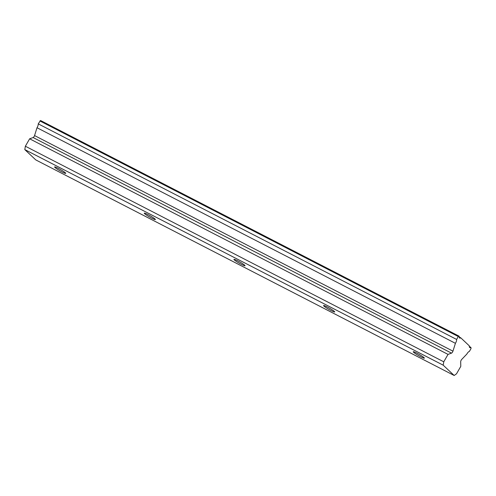 <?xml version="1.0" encoding="UTF-8"?>
<svg xmlns="http://www.w3.org/2000/svg" width="496" height="496" viewBox="0 0 496 496"><rect width="100%" height="100%" fill="white"/><g stroke="black" fill="none" stroke-linecap="round" stroke-linejoin="round"><path stroke-width="0.74" d="M58.237 168.324A6.423 0.67 -150.1 0 0 54.603 166.947A6.423 0.67 -150.1 0 0 62.118 171.976A6.423 0.67 -150.1 0 0 65.745 173.352A6.423 0.67 -150.1 0 0 58.237 168.324M416.857 353.115A6.423 0.67 -150.1 0 0 413.23 351.738A6.423 0.67 -150.1 0 0 420.738 356.767A6.423 0.67 -150.1 0 0 424.365 358.143A6.423 0.67 -150.1 0 0 416.857 353.115M327.205 306.919A6.423 0.67 -150.1 0 0 323.578 305.542A6.423 0.67 -150.1 0 0 331.086 310.564A6.423 0.67 -150.1 0 0 334.713 311.947A6.423 0.67 -150.1 0 0 327.205 306.919M237.547 260.722A6.423 0.67 -150.1 0 0 233.92 259.346A6.423 0.67 -150.1 0 0 241.428 264.368A6.423 0.67 -150.1 0 0 245.055 265.744A6.423 0.67 -150.1 0 0 237.547 260.722M147.889 214.526A6.423 0.67 -150.1 0 0 144.262 213.144A6.423 0.67 -150.1 0 0 151.77 218.172A6.423 0.67 -150.1 0 0 155.397 219.548A6.423 0.67 -150.1 0 0 147.889 214.526M454.175 375.497L456.518 373.804L460.784 366.383L460.691 361.764A1.835 0.738 -62.7 0 1 461.733 359.408L466.848 354.07A3.782 1.519 -62.7 0 1 469.377 351.435L471.045 348.533L470.878 347.33A3.782 1.519 -62.7 0 1 469.768 347.553A3.782 1.519 -62.7 0 1 469.34 345.886L460.784 337.832A3.782 1.519 -62.7 0 1 459.668 338.061A3.782 1.519 -62.7 0 1 459.246 336.387L458.924 336.09L458.292 336.542L456.624 339.444L38.229 123.857A3.782 1.519 -62.7 0 1 37.194 127.435A3.782 1.519 -62.7 0 1 37.014 127.732L34.559 135.575A1.835 0.738 117.3 0 1 34.174 136.431A1.835 0.738 117.3 0 1 33.114 137.541L29.636 138.806L25.37 146.227L24.8 149.594L443.195 365.18L454.175 375.497L35.78 159.91L24.8 149.594M456.624 339.444A3.782 1.519 -62.7 0 1 455.588 343.021A3.782 1.519 -62.7 0 1 455.415 343.319L452.953 351.156A1.835 0.738 -62.7 0 1 452.575 352.017A1.835 0.738 -62.7 0 1 451.509 353.127L448.031 354.392L443.765 361.813L443.195 365.18M38.229 123.857L40.529 120.503L458.924 336.09M25.37 146.227L443.765 361.813M39.897 120.956L458.292 336.542M459.203 337.02L460.784 337.832M469.303 346.518L470.878 347.33M29.636 138.806L448.031 354.392M37.014 127.732L455.415 343.319M452.953 351.156L34.559 135.575M33.114 137.541L451.509 353.127"/></g></svg>
